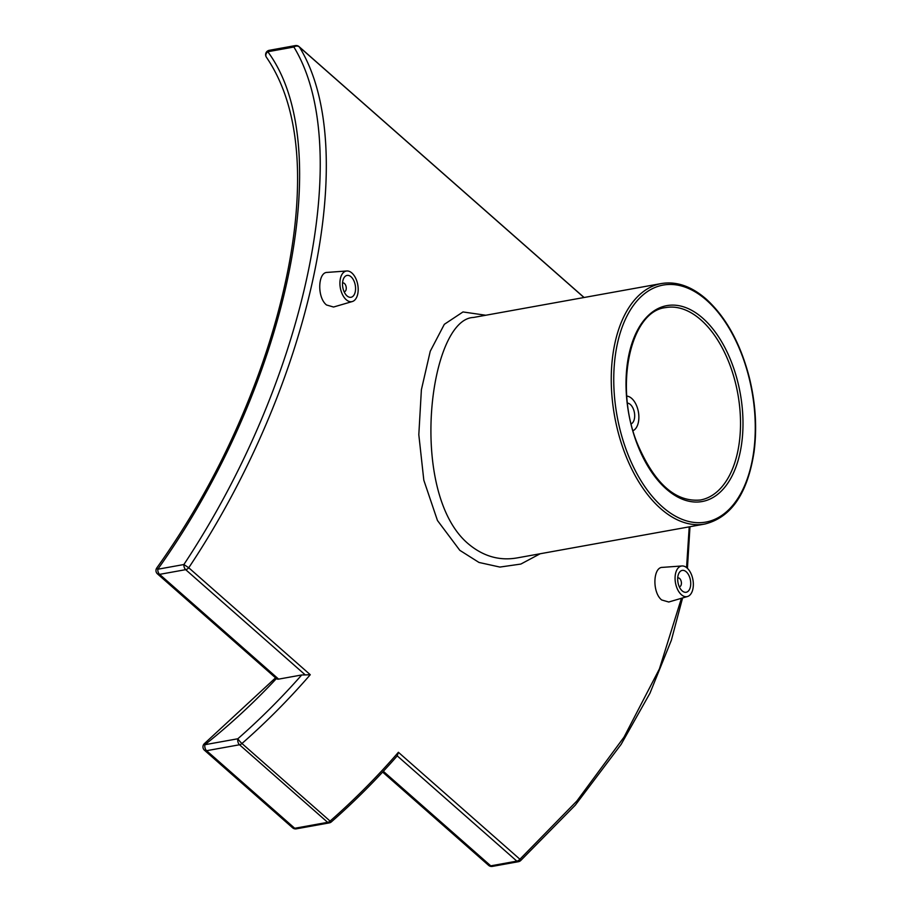 <?xml version="1.0" encoding="UTF-8"?>
<svg xmlns="http://www.w3.org/2000/svg" width="912" height="912" viewBox="0 0 912 912"><rect width="100%" height="100%" fill="white"/><g stroke="black" fill="none" stroke-linecap="round" stroke-linejoin="round"><path stroke-width="1.37" d="M516.876 557.95C499.138 560.994 482.813 556.172 467.913 543.506C407.732 492.024 429.29 318.767 473.522 317.456L661.36 283.552A122.197 69.574 79.8 0 0 611.245 378.731A122.197 69.574 79.8 0 0 660.778 508.691A122.197 69.574 79.8 0 0 704.771 524.047C731.23 517.48 747.669 493.381 754.087 451.736C757.165 427.751 755.581 403.013 749.322 377.534C740.441 343.368 726.077 317.228 706.219 299.102C691.456 286.265 676.51 281.078 661.36 283.552M485.777 315.244L462.988 311.95L444.326 324.319L430.247 351.257L421.39 389.755L418.813 434.716L423.818 480.202L437.452 520.49L459.808 550.324L478.994 562.453L499.901 567.07L520.855 564.061L540.143 553.766M689.221 526.862L686.565 567.583M681.435 598.283L659.41 668.918L624.036 737.113L576.874 801.01L519.908 859.241L398.396 752.286L397.233 755.866L516.842 861.133A4.446 2.531 79.8 0 0 518.438 861.692A4.446 4.446 0 0 0 520.615 860.62L519.908 859.241A4.446 2.964 131.4 0 1 516.842 861.133L490.759 865.841A4.446 2.964 131.4 0 1 488.627 865.363A4.446 4.446 0 0 0 492.355 866.4A4.446 2.531 -100.2 0 1 490.759 865.841L383.336 771.301M305.281 674.926L301.712 674.971A473.225 316.031 131.4 0 1 237.838 738.766A4.446 2.531 79.8 0 0 239.514 744.762A4.446 2.964 -48.6 0 0 241.954 743.508A4.446 0.627 -131.3 0 1 237.838 738.766L204.915 744.705A4.446 0.855 -128.5 0 1 204.63 743.417A4.446 4.446 0 0 0 204.459 750.223L204.459 750.223A4.446 2.964 -48.6 0 0 206.591 750.701A4.446 2.531 -100.2 0 1 204.915 744.705A448.784 299.717 -48.6 0 0 276.416 678.585A4.446 2.964 -48.6 0 0 276.496 678.653A4.446 2.964 -48.6 0 0 278.627 679.132L159.589 574.366A4.446 2.531 -100.2 0 1 157.799 569.236A4.446 0.581 -144.3 0 1 156.796 567.959A4.446 4.446 0 0 0 157.468 573.887A4.446 2.964 -48.6 0 0 159.589 574.366L185.672 569.658A4.446 2.964 -48.6 0 0 188.738 567.766L183.882 564.528A4.446 2.531 79.8 0 0 185.672 569.658L305.281 674.926L310.262 674.72L188.738 567.766C311.893 383.051 361.802 148.246 299.421 47.048L583.999 297.517M687.488 596.516L668.724 602.011L661.667 599.959C652.057 592.401 653.038 567.025 662.443 567.378L681.982 565.964A15.55 8.858 79.8 0 0 675.074 577.684A15.55 8.858 79.8 0 0 681.367 594.681A15.55 8.858 79.8 0 0 687.488 596.516A15.55 8.858 79.8 0 0 693.348 584.068A15.55 8.858 79.8 0 0 687.044 567.982A15.55 8.858 79.8 0 0 681.982 565.964M352.328 301.53L333.564 307.025L326.507 304.973C316.897 297.415 317.878 272.038 327.283 272.403L346.822 270.978A15.55 8.858 -100.2 0 1 351.884 272.996A15.55 8.858 -100.2 0 1 358.188 289.081A15.55 8.858 -100.2 0 1 352.328 301.53A15.55 8.858 -100.2 0 1 346.207 299.695A15.55 8.858 -100.2 0 1 339.914 282.709A15.55 8.858 -100.2 0 1 346.822 270.978M626.818 396.104A17.773 10.123 -100.2 0 1 638.389 411.871A17.773 10.123 -100.2 0 1 633.053 430.681M631.241 423.852A10.659 6.076 79.8 0 0 634.399 412.589A10.659 6.076 79.8 0 0 627.502 403.127M677.707 578.026A4.446 2.531 -100.2 0 1 678.026 577.934A4.446 2.531 -100.2 0 1 681.298 581.856A4.446 2.531 -100.2 0 1 679.6 586.678A4.446 2.531 -100.2 0 1 679.28 586.701M682.176 590.873A11.104 6.327 -100.2 0 1 677.673 579.052A11.104 6.327 -100.2 0 1 682.233 570.399A11.104 6.327 -100.2 0 1 690.43 580.214A11.104 6.327 -100.2 0 1 686.177 592.264A11.104 6.327 -100.2 0 1 682.176 590.873M342.547 283.039A4.446 2.531 -100.2 0 1 342.866 282.948A4.446 2.531 -100.2 0 1 346.15 286.87A4.446 2.531 -100.2 0 1 344.44 291.692A4.446 2.531 -100.2 0 1 344.12 291.715L344.44 291.692M347.016 295.887A11.104 6.327 -100.2 0 1 342.513 284.065A11.104 6.327 -100.2 0 1 347.073 275.413A11.104 6.327 -100.2 0 1 355.27 285.228A11.104 6.327 -100.2 0 1 351.017 297.278A11.104 6.327 -100.2 0 1 347.016 295.887M331.387 821.86A4.446 0.627 -131.3 0 1 330.087 821.085A4.446 2.964 131.4 0 1 327.647 822.339A4.446 2.531 79.8 0 0 329.243 822.898A4.446 4.446 0 0 0 331.387 821.86C354.711 801.397 376.679 779.372 397.313 755.786L397.233 755.866M293.881 47.025A4.446 3.705 -29.7 0 1 299.421 47.048A4.446 2.964 -48.6 0 0 299.068 46.637A4.446 4.446 0 0 0 295.34 45.6A4.446 2.531 79.8 0 0 293.881 47.025C355.281 147.459 305.68 380.817 183.882 564.528L157.799 569.236C287.086 388.159 338.409 146.718 267.797 51.733A4.446 2.531 -100.2 0 1 269.268 50.308A4.446 4.446 0 0 0 266.384 57.194A4.446 3.705 -34.4 0 1 267.797 51.733L293.881 47.025M296.32 828.837A4.446 2.531 -100.2 0 1 294.724 828.278A4.446 2.964 131.4 0 1 292.604 827.8L292.604 827.8A4.446 4.446 0 0 0 296.32 828.837L329.243 822.898M156.796 567.959A4.446 0.581 -144.3 0 1 156.796 567.948C188.533 523.477 215.392 476.36 237.382 426.599C253.274 390.735 266.144 355.201 275.994 319.987C291.373 264.856 298.532 214.765 297.483 169.723C296.24 123.302 285.878 85.796 266.395 57.205M278.627 679.132L301.712 674.971M700.906 319.884A97.755 55.655 -100.2 0 1 740.521 423.852A97.755 55.655 -100.2 0 1 700.427 500.004C675.61 502.341 654.691 483.793 637.67 444.349C613.673 387.076 630.295 311.026 665.703 307.595A97.755 55.655 -100.2 0 1 700.906 319.884M702.662 318.106A99.533 56.669 79.8 0 0 627.262 403.868A99.533 56.669 79.8 0 0 723.592 488.65A99.533 56.669 79.8 0 0 702.662 318.106M706.481 300.173A120.418 68.56 -100.2 0 1 731.789 506.502A120.418 68.56 -100.2 0 1 615.258 403.936A120.418 68.56 -100.2 0 1 706.481 300.173M398.396 752.286A477.671 319.006 131.4 0 1 330.087 821.085L241.954 743.508A477.671 319.006 -48.6 0 0 310.262 674.72M239.514 744.762L327.647 822.339L294.724 828.278L206.591 750.701L239.514 744.762M704.771 524.047L516.922 557.95M520.638 860.609L575.324 805.125L621.129 744.374L649.96 693.223L671.357 640.247L682.586 597.953M687.42 568.324L689.985 526.726M299.068 46.637L584.09 297.494M204.459 750.223L292.604 827.8M276.496 678.653L157.468 573.887M204.63 743.417L275.561 677.833M269.268 50.308L295.34 45.6M488.627 865.363L382.63 772.065M492.355 866.4L518.438 861.692"/></g></svg>

